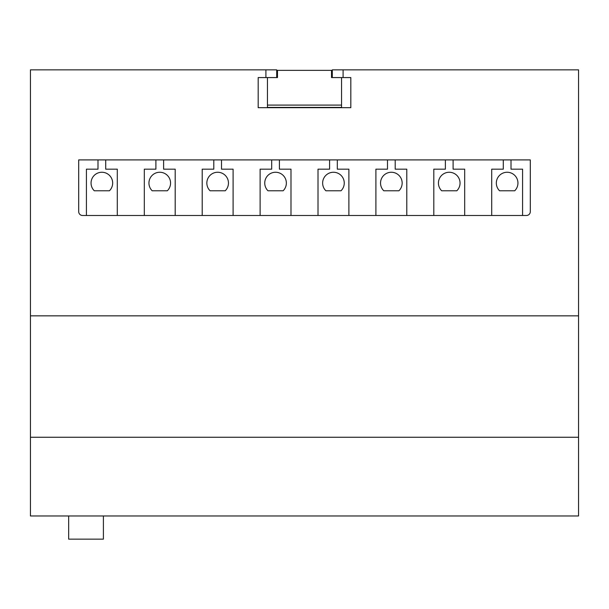 <?xml version="1.0" encoding="UTF-8"?>
<svg xmlns="http://www.w3.org/2000/svg" width="609" height="609" viewBox="0 0 609 609"><rect width="100%" height="100%" fill="white"/><g stroke="black" fill="none" stroke-linecap="round" stroke-linejoin="round"><path stroke-width="0.91" d="M103.401 515.983L103.401 539.148L68.665 539.148L68.665 515.983M343.095 69.852L578.55 69.852L578.55 515.983L30.45 515.983L30.45 69.852L265.905 69.852L265.905 77.571L258.178 77.571L258.178 107.679L350.822 107.679L350.822 77.571L343.095 77.571L343.095 69.852L332.293 69.852L332.293 77.571M578.55 437.254L30.45 437.254M578.55 315.843L30.45 315.843M258.178 77.571L258.178 107.679L350.822 107.679L350.822 77.571M526.442 215.487A3.86 3.86 0 0 0 530.302 211.627L530.302 159.908L78.698 159.908L78.698 211.627A3.86 3.86 0 0 0 82.558 215.487L526.442 215.487M276.707 77.571L276.707 69.852L265.905 69.852M343.095 77.571L341.558 77.571L341.558 105.098L267.442 105.098L267.442 77.571L265.905 77.571M267.442 77.571L277.483 77.571L277.483 70.355L331.517 70.355L331.517 77.571L341.558 77.571M522.583 215.487L522.583 169.173L511.004 169.173L511.004 159.908M499.578 190.784L514.704 190.784A10.81 10.81 0 0 0 514.811 175.445A10.81 10.81 0 0 0 499.471 175.445A10.81 10.81 0 0 0 499.578 190.784M503.285 159.908L503.285 169.173L491.707 169.173L491.707 215.487M464.682 215.487L464.682 169.173L453.104 169.173L453.104 159.908M441.677 190.784L456.811 190.784A10.81 10.81 0 0 0 456.91 175.445A10.81 10.81 0 0 0 441.578 175.445A10.81 10.81 0 0 0 441.677 190.784M445.385 159.908L445.385 169.173L433.806 169.173L433.806 215.487M406.789 215.487L406.789 169.173L395.203 169.173L395.203 159.908M383.784 190.784L398.91 190.784A10.81 10.81 0 0 0 399.017 175.445A10.81 10.81 0 0 0 383.678 175.445A10.81 10.81 0 0 0 383.784 190.784M387.484 159.908L387.484 169.173L375.905 169.173L375.905 215.487M348.888 215.487L348.888 169.173L337.31 169.173L337.31 159.908M325.884 190.784L341.01 190.784A10.81 10.81 0 0 0 341.116 175.445A10.81 10.81 0 0 0 325.785 175.445A10.81 10.81 0 0 0 325.884 190.784M329.591 159.908L329.591 169.173L318.012 169.173L318.012 215.487M290.988 215.487L290.988 169.173L279.409 169.173L279.409 159.908M283.116 190.784A10.81 10.81 0 0 0 283.215 175.445A10.81 10.81 0 0 0 267.884 175.445A10.81 10.81 0 0 0 267.99 190.784L283.116 190.784M271.69 159.908L271.69 169.173L260.112 169.173L260.112 215.487M233.095 215.487L233.095 169.173L221.516 169.173L221.516 159.908M225.216 190.784A10.81 10.81 0 0 0 225.322 175.445A10.81 10.81 0 0 0 209.983 175.445A10.81 10.81 0 0 0 210.09 190.784L225.216 190.784M213.797 159.908L213.797 169.173L202.211 169.173L202.211 215.487M175.194 215.487L175.194 169.173L163.615 169.173L163.615 159.908M167.323 190.784A10.81 10.81 0 0 0 167.422 175.445A10.81 10.81 0 0 0 152.09 175.445A10.81 10.81 0 0 0 152.189 190.784L167.323 190.784M155.896 159.908L155.896 169.173L144.318 169.173L144.318 215.487M117.293 215.487L117.293 169.173L105.715 169.173L105.715 159.908M109.422 190.784A10.81 10.81 0 0 0 109.529 175.445A10.81 10.81 0 0 0 94.189 175.445A10.81 10.81 0 0 0 94.296 190.784L109.422 190.784M97.996 159.908L97.996 169.173L86.417 169.173L86.417 215.487M341.558 105.098L341.558 107.412L267.442 107.412L267.442 105.098M331.517 77.571L331.517 74.602M277.483 77.571L277.483 74.602"/></g></svg>
